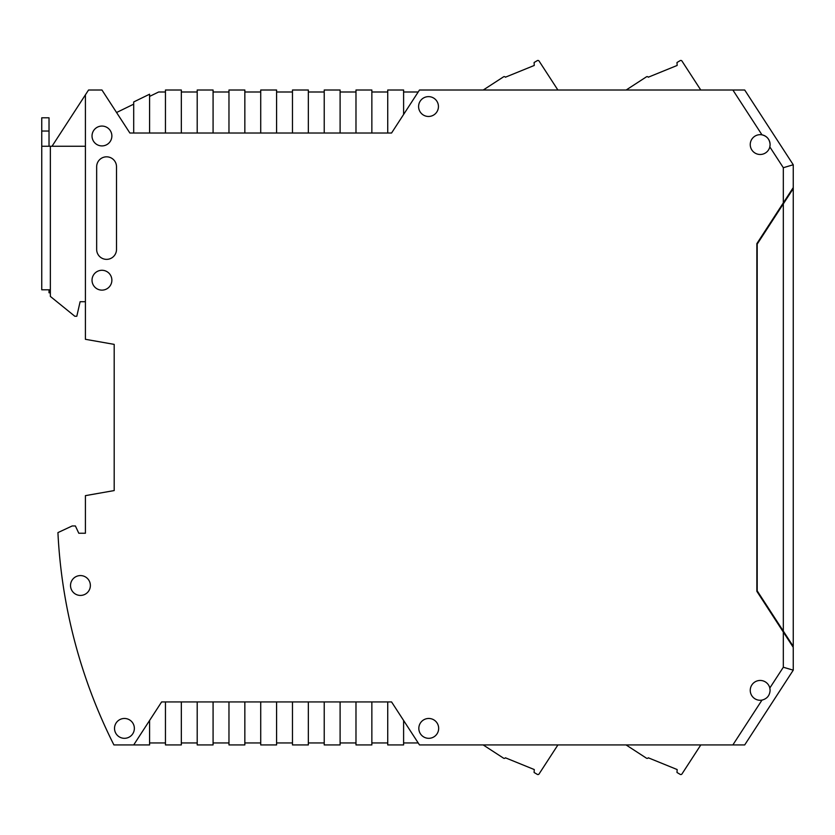 <?xml version="1.0" encoding="UTF-8"?>
<svg xmlns="http://www.w3.org/2000/svg" width="835" height="835" viewBox="0 0 835 835"><rect width="100%" height="100%" fill="white"/><g stroke="black" fill="none" stroke-linecap="round" stroke-linejoin="round"><path stroke-width="1.25" d="M85.41 533.241L78.793 533.241L85.41 533.241L85.41 495.646L114.186 490.573L114.186 344.375L114.186 490.573L97.977 493.433M785.307 200.807L793.25 188.585L793.25 164.766L744.705 90.013L419.483 90.013L391.563 133.016L129.874 133.016L101.954 90.013L88.552 90.013L85.41 94.846L85.41 339.302L114.186 344.375M78.793 533.241L75.4 525.966L72.175 525.966L57.928 532.605A529.223 529.223 0 0 0 113.904 744.924L133.704 744.924L161.625 701.932L391.563 701.932L419.483 744.924L744.705 744.924L793.25 670.171L783.324 667.238L783.324 632.074L793.25 647.355L785.307 634.141M793.25 188.585L793.25 646.363L757.199 590.846L757.199 244.102L793.25 188.585M626.052 744.924L646.457 758.18A1.326 1.326 0 0 0 648.284 757.794L677.154 769.546L676.997 772.49L680.181 774.369A1.326 1.326 0 0 0 681.965 773.951L700.816 744.924M626.146 90.013L646.457 76.82A1.326 1.326 0 0 1 648.284 77.206L677.154 65.454L676.997 62.51L680.181 60.631A1.326 1.326 0 0 1 681.965 61.049L700.774 90.013M483.162 744.924L503.568 758.18A1.326 1.326 0 0 0 505.394 757.794L534.264 769.546L534.108 772.49L537.291 774.369A1.326 1.326 0 0 0 539.076 773.951L557.916 744.924M70.526 585.502A9.926 9.926 0 0 1 80.452 575.576A9.926 9.926 0 0 1 90.368 585.502A9.926 9.926 0 0 1 80.452 595.428A9.926 9.926 0 0 1 70.526 585.502M418.826 728.391A9.926 9.926 0 0 1 428.741 718.465A9.926 9.926 0 0 1 438.667 728.391A9.926 9.926 0 0 1 428.741 738.317A9.926 9.926 0 0 1 418.826 728.391M418.596 106.546A9.926 9.926 0 0 1 428.522 96.63A9.926 9.926 0 0 1 438.438 106.546A9.926 9.926 0 0 1 428.522 116.472A9.926 9.926 0 0 1 418.596 106.546M92.027 280.205A9.926 9.926 0 0 1 101.954 270.279A9.926 9.926 0 0 1 111.869 280.205A9.926 9.926 0 0 1 101.954 290.131A9.926 9.926 0 0 1 92.027 280.205M114.52 728.391A9.926 9.926 0 0 1 124.446 718.465A9.926 9.926 0 0 1 134.362 728.391A9.926 9.926 0 0 1 124.446 738.317A9.926 9.926 0 0 1 114.52 728.391M92.027 135.99A9.926 9.926 0 0 1 101.954 126.064A9.926 9.926 0 0 1 111.869 135.99A9.926 9.926 0 0 1 101.954 145.916A9.926 9.926 0 0 1 92.027 135.99M770.1 690.357C769.734 695.545 767.031 698.801 761.979 700.106A9.926 9.926 0 0 1 750.247 690.357A9.926 9.926 0 0 1 769.818 688.03L770.1 690.357A9.926 9.926 0 0 0 769.818 688.03L783.324 667.238M783.324 632.074L756.865 591.326L756.865 243.611L783.324 202.874L783.324 167.71L769.818 146.908A9.926 9.926 0 0 0 770.1 144.591L769.818 146.908A9.926 9.926 0 0 1 750.247 144.591A9.926 9.926 0 0 1 761.979 134.832C767.021 136.136 769.734 139.393 770.1 144.591A9.926 9.926 0 0 0 761.979 134.832L732.869 90.013M96.662 166.749A9.926 9.926 0 0 1 106.577 156.823A9.926 9.926 0 0 1 116.503 166.749L116.503 249.446A9.926 9.926 0 0 1 106.577 259.361A9.926 9.926 0 0 1 96.662 249.446L96.662 166.749M355.981 701.932L355.981 744.924L371.857 744.924L371.857 701.932M324.22 701.932L324.22 744.924L340.106 744.924L340.106 701.932M292.469 701.932L292.469 744.924L308.345 744.924L308.345 701.932M260.718 701.932L260.718 744.924L276.594 744.924L276.594 701.932M228.967 701.932L228.967 744.924L244.843 744.924L244.843 701.932M197.206 701.932L197.206 744.924L213.082 744.924L213.082 701.932M165.455 701.932L165.455 744.924L181.331 744.924L181.331 701.932M149.58 720.48L149.58 744.924L133.704 744.924M149.58 133.016L149.58 94.209L133.704 101.954L133.704 133.016M181.331 133.016L181.331 90.013L165.455 90.013L165.455 133.016M197.206 133.016L197.206 90.013L213.082 90.013L213.082 133.016M228.967 133.016L228.967 90.013L244.843 90.013L244.843 133.016M260.718 133.016L260.718 90.013L276.594 90.013L276.594 133.016M292.469 133.016L292.469 90.013L308.345 90.013L308.345 133.016M324.22 133.016L324.22 90.013L340.106 90.013L340.106 133.016M355.981 133.016L355.981 90.013L371.857 90.013L371.857 133.016M783.324 167.71L793.25 164.766M783.324 202.874L793.25 187.593M784.984 201.319L784.984 200.327L783.658 202.362L783.658 203.354M783.658 631.594L783.658 632.586L784.984 634.621L784.984 633.629M793.25 670.171L793.25 647.355M418.199 742.941L403.608 742.941M387.732 701.932L387.732 744.924L403.608 744.924L403.608 720.48M371.857 742.941L387.732 742.941M340.106 742.941L355.981 742.941M308.345 742.941L324.22 742.941M276.594 742.941L292.469 742.941M244.843 742.941L260.718 742.941M213.082 742.941L228.967 742.941M181.331 742.941L197.206 742.941M149.58 742.941L165.455 742.941M49.025 289.797L49.025 292.772L50.35 292.772M85.41 94.846L52.031 146.24M116.566 112.516L133.704 104.156M149.58 96.411L158.64 91.996L165.455 91.996M197.206 91.996L181.331 91.996M228.967 91.996L213.082 91.996M260.718 91.996L244.843 91.996M292.469 91.996L276.594 91.996M324.22 91.996L308.345 91.996M355.981 91.996L340.106 91.996M387.732 91.996L371.857 91.996M403.608 91.996L418.199 91.996M387.732 133.016L387.732 90.013L403.608 90.013L403.608 114.458M483.246 90.013L503.568 76.82A1.326 1.326 0 0 1 505.394 77.206L534.264 65.454L534.108 62.51L537.291 60.631A1.326 1.326 0 0 1 539.076 61.049L557.884 90.013M49.025 131.032L49.025 117.798L41.75 117.798L41.75 131.032L49.025 131.032L49.025 146.24M85.41 301.706L80.118 301.706L76.81 316.256L74.826 316.256L50.35 296.415L50.35 289.797L41.75 289.797L41.75 131.032M41.75 146.24L85.41 146.24M783.324 203.865L783.324 631.083M732.869 744.924L761.979 700.106M50.35 289.797L50.35 146.24"/></g></svg>
